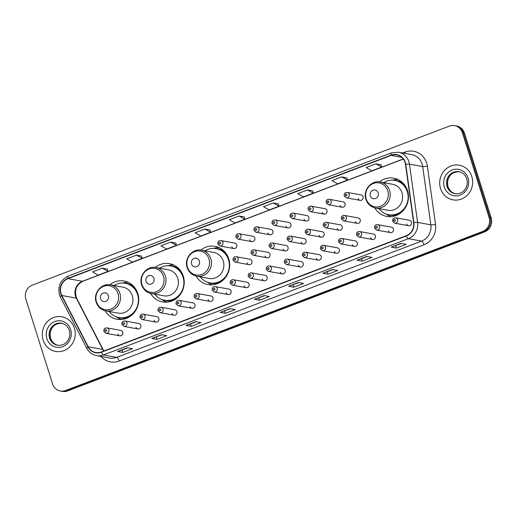 <?xml version="1.0" encoding="UTF-8"?>
<svg xmlns="http://www.w3.org/2000/svg" width="517" height="517" viewBox="0 0 517 517"><rect width="100%" height="100%" fill="white"/><g stroke="black" fill="none" stroke-linecap="round" stroke-linejoin="round"><path stroke-width="0.78" d="M374.78 207.866A19.446 18.153 -79.7 0 0 386.787 216.423A19.446 18.153 -79.7 0 0 407.545 190.702A19.446 18.153 -79.7 0 0 393.767 178.158A19.446 18.153 -79.7 0 0 379.517 181.919M196.008 276.039A19.446 18.153 -79.7 0 0 208.015 284.596A19.446 18.153 -79.7 0 0 228.766 258.881A19.446 18.153 -79.7 0 0 214.994 246.331A19.446 18.153 -79.7 0 0 200.745 250.092M150.531 293.385A19.446 18.153 -79.7 0 0 162.538 301.934A19.446 18.153 -79.7 0 0 183.296 276.22A19.446 18.153 -79.7 0 0 169.518 263.67A19.446 18.153 -79.7 0 0 155.268 267.438M105.054 310.723A19.446 18.153 -79.7 0 0 117.062 319.28A19.446 18.153 -79.7 0 0 137.819 293.566A19.446 18.153 -79.7 0 0 124.041 281.015A19.446 18.153 -79.7 0 0 109.791 284.777M135.9 327.171A2.753 2.572 -79.7 0 0 137.845 328.948A2.753 2.572 -79.7 0 0 140.786 325.309A2.753 2.572 -79.7 0 0 138.834 323.532L124.991 321.005A2.753 2.572 100.3 0 1 126.943 322.782A2.753 2.572 100.3 0 1 124.002 326.421L137.845 328.948M153.943 320.288A2.753 2.572 -79.7 0 0 155.895 322.065A2.753 2.572 -79.7 0 0 158.829 318.427A2.753 2.572 -79.7 0 0 156.884 316.65L143.041 314.123A2.753 2.572 100.3 0 1 144.986 315.9A2.753 2.572 100.3 0 1 142.052 319.538L155.895 322.065M171.993 313.405A2.753 2.572 -79.7 0 0 173.938 315.183A2.753 2.572 -79.7 0 0 176.879 311.544A2.753 2.572 -79.7 0 0 174.927 309.767L161.084 307.24A2.753 2.572 100.3 0 1 163.036 309.017A2.753 2.572 100.3 0 1 160.102 312.656L173.938 315.183M190.036 306.523A2.753 2.572 -79.7 0 0 191.988 308.3A2.753 2.572 -79.7 0 0 194.922 304.662A2.753 2.572 -79.7 0 0 192.977 302.884L179.134 300.358A2.753 2.572 100.3 0 1 181.086 302.135A2.753 2.572 100.3 0 1 178.145 305.773L191.988 308.3M208.086 299.647A2.753 2.572 -79.7 0 0 210.031 301.417A2.753 2.572 -79.7 0 0 212.972 297.779A2.753 2.572 -79.7 0 0 211.02 296.002L197.184 293.482A2.753 2.572 100.3 0 1 199.129 295.252A2.753 2.572 100.3 0 1 196.195 298.891L210.031 301.417M226.129 292.764A2.753 2.572 -79.7 0 0 228.081 294.535A2.753 2.572 -79.7 0 0 231.021 290.897A2.753 2.572 -79.7 0 0 229.07 289.126L215.227 286.599A2.753 2.572 100.3 0 1 217.179 288.37A2.753 2.572 100.3 0 1 214.238 292.008L228.081 294.535M244.179 285.882A2.753 2.572 -79.7 0 0 246.131 287.652A2.753 2.572 -79.7 0 0 249.065 284.014A2.753 2.572 -79.7 0 0 247.12 282.243L233.277 279.716A2.753 2.572 100.3 0 1 235.222 281.487A2.753 2.572 100.3 0 1 232.288 285.132L246.131 287.652M262.229 278.999A2.753 2.572 -79.7 0 0 264.174 280.776A2.753 2.572 -79.7 0 0 267.115 277.131A2.753 2.572 -79.7 0 0 265.163 275.361L251.32 272.834A2.753 2.572 100.3 0 1 253.272 274.611A2.753 2.572 100.3 0 1 250.331 278.249L264.174 280.776M280.272 272.116A2.753 2.572 -79.7 0 0 282.224 273.894A2.753 2.572 -79.7 0 0 285.158 270.249A2.753 2.572 -79.7 0 0 283.213 268.478L269.37 265.951A2.753 2.572 100.3 0 1 271.315 267.728A2.753 2.572 100.3 0 1 268.381 271.367L282.224 273.894M298.322 265.234A2.753 2.572 -79.7 0 0 300.267 267.011A2.753 2.572 -79.7 0 0 303.208 263.373A2.753 2.572 -79.7 0 0 301.256 261.596L287.413 259.069A2.753 2.572 100.3 0 1 289.365 260.846A2.753 2.572 100.3 0 1 286.424 264.484L300.267 267.011M316.365 258.351A2.753 2.572 -79.7 0 0 318.317 260.129A2.753 2.572 -79.7 0 0 321.251 256.49A2.753 2.572 -79.7 0 0 319.306 254.713L305.463 252.186A2.753 2.572 100.3 0 1 307.408 253.963A2.753 2.572 100.3 0 1 304.474 257.602L318.317 260.129M334.415 251.469A2.753 2.572 -79.7 0 0 336.36 253.246A2.753 2.572 -79.7 0 0 339.301 249.608A2.753 2.572 -79.7 0 0 337.349 247.83L323.506 245.304A2.753 2.572 100.3 0 1 325.458 247.081A2.753 2.572 100.3 0 1 322.518 250.719L336.36 253.246M352.458 244.586A2.753 2.572 -79.7 0 0 354.41 246.363A2.753 2.572 -79.7 0 0 357.344 242.725A2.753 2.572 -79.7 0 0 355.399 240.948L341.556 238.421A2.753 2.572 100.3 0 1 343.501 240.198A2.753 2.572 100.3 0 1 340.567 243.837L354.41 246.363M370.508 237.704A2.753 2.572 -79.7 0 0 372.453 239.481A2.753 2.572 -79.7 0 0 375.394 235.842A2.753 2.572 -79.7 0 0 373.442 234.065L359.599 231.538A2.753 2.572 100.3 0 1 361.551 233.316A2.753 2.572 100.3 0 1 358.617 236.954L372.453 239.481M388.551 230.821A2.753 2.572 -79.7 0 0 390.503 232.598A2.753 2.572 -79.7 0 0 393.437 228.96A2.753 2.572 -79.7 0 0 391.492 227.183L377.649 224.656A2.753 2.572 100.3 0 1 379.601 226.433A2.753 2.572 100.3 0 1 376.66 230.071L390.503 232.598M406.601 223.939A2.753 2.572 -79.7 0 0 408.553 225.716A2.753 2.572 -79.7 0 0 411.487 222.077A2.753 2.572 -79.7 0 0 409.535 220.3L395.699 217.773A2.753 2.572 100.3 0 1 397.644 219.551A2.753 2.572 100.3 0 1 394.71 223.189L408.553 225.716M117.85 334.053A2.753 2.572 -79.7 0 0 119.802 335.83A2.753 2.572 -79.7 0 0 122.736 332.192A2.753 2.572 -79.7 0 0 120.791 330.415L106.948 327.888A2.753 2.572 100.3 0 1 108.893 329.665A2.753 2.572 100.3 0 1 105.959 333.303L119.802 335.83M247.036 262.875A2.753 2.572 -79.7 0 0 248.981 264.646A2.753 2.572 -79.7 0 0 251.921 261.007A2.753 2.572 -79.7 0 0 249.97 259.237L236.127 256.71A2.753 2.572 100.3 0 1 238.078 258.481A2.753 2.572 100.3 0 1 235.138 262.119L248.981 264.646M265.079 255.993A2.753 2.572 -79.7 0 0 267.03 257.763A2.753 2.572 -79.7 0 0 269.964 254.125A2.753 2.572 -79.7 0 0 268.019 252.354L254.177 249.827A2.753 2.572 100.3 0 1 256.122 251.598A2.753 2.572 100.3 0 1 253.188 255.243L267.03 257.763M283.129 249.11A2.753 2.572 -79.7 0 0 285.074 250.887A2.753 2.572 -79.7 0 0 288.014 247.242A2.753 2.572 -79.7 0 0 286.063 245.472L272.22 242.945A2.753 2.572 100.3 0 1 274.172 244.722A2.753 2.572 100.3 0 1 271.231 248.36L285.074 250.887M301.172 242.227A2.753 2.572 -79.7 0 0 303.124 244.005A2.753 2.572 -79.7 0 0 306.058 240.366A2.753 2.572 -79.7 0 0 304.112 238.589L290.27 236.062A2.753 2.572 100.3 0 1 292.221 237.839A2.753 2.572 100.3 0 1 289.281 241.478L303.124 244.005M319.222 235.345A2.753 2.572 -79.7 0 0 321.167 237.122A2.753 2.572 -79.7 0 0 324.107 233.484A2.753 2.572 -79.7 0 0 322.156 231.706L308.313 229.18A2.753 2.572 100.3 0 1 310.265 230.957A2.753 2.572 100.3 0 1 307.331 234.595L321.167 237.122M337.265 228.462A2.753 2.572 -79.7 0 0 339.217 230.239A2.753 2.572 -79.7 0 0 342.157 226.601A2.753 2.572 -79.7 0 0 340.205 224.824L326.363 222.297A2.753 2.572 100.3 0 1 328.314 224.074A2.753 2.572 100.3 0 1 325.374 227.713L339.217 230.239M355.315 221.58A2.753 2.572 -79.7 0 0 357.266 223.357A2.753 2.572 -79.7 0 0 360.2 219.719A2.753 2.572 -79.7 0 0 358.249 217.941L344.412 215.415A2.753 2.572 100.3 0 1 346.358 217.192A2.753 2.572 100.3 0 1 343.424 220.83L357.266 223.357M231.842 246.751A2.753 2.572 -79.7 0 0 233.787 248.522A2.753 2.572 -79.7 0 0 236.728 244.884A2.753 2.572 -79.7 0 0 234.776 243.106L220.933 240.586A2.753 2.572 100.3 0 1 222.885 242.357A2.753 2.572 100.3 0 1 219.951 245.995L217.877 244.153C217.625 241.782 218.646 240.592 220.933 240.586M249.885 239.869A2.753 2.572 -79.7 0 0 251.837 241.639A2.753 2.572 -79.7 0 0 254.771 238.001A2.753 2.572 -79.7 0 0 252.826 236.224L238.983 233.703A2.753 2.572 100.3 0 1 240.935 235.474A2.753 2.572 100.3 0 1 237.994 239.112L235.926 237.271C235.668 234.899 236.689 233.71 238.983 233.703M267.935 232.986A2.753 2.572 -79.7 0 0 269.88 234.757A2.753 2.572 -79.7 0 0 272.821 231.118A2.753 2.572 -79.7 0 0 270.869 229.348L257.033 226.821A2.753 2.572 100.3 0 1 258.978 228.592A2.753 2.572 100.3 0 1 256.044 232.236L253.97 230.388C253.718 228.016 254.739 226.827 257.033 226.821M285.979 226.103A2.753 2.572 -79.7 0 0 287.93 227.874A2.753 2.572 -79.7 0 0 290.871 224.236A2.753 2.572 -79.7 0 0 288.919 222.465L275.076 219.938A2.753 2.572 100.3 0 1 277.028 221.709A2.753 2.572 100.3 0 1 274.088 225.354L272.02 223.506C271.768 221.134 272.782 219.945 275.076 219.938M304.028 219.221A2.753 2.572 -79.7 0 0 305.98 220.998A2.753 2.572 -79.7 0 0 308.914 217.353A2.753 2.572 -79.7 0 0 306.969 215.583L293.126 213.056A2.753 2.572 100.3 0 1 295.071 214.833A2.753 2.572 100.3 0 1 292.137 218.471L290.063 216.623C289.811 214.251 290.832 213.062 293.126 213.056M322.078 212.338A2.753 2.572 -79.7 0 0 324.023 214.116A2.753 2.572 -79.7 0 0 326.964 210.477A2.753 2.572 -79.7 0 0 325.012 208.7L311.169 206.173A2.753 2.572 100.3 0 1 313.121 207.95A2.753 2.572 100.3 0 1 310.181 211.589L308.113 209.74C307.861 207.369 308.875 206.18 311.169 206.173M340.121 205.456A2.753 2.572 -79.7 0 0 342.073 207.233A2.753 2.572 -79.7 0 0 345.007 203.595A2.753 2.572 -79.7 0 0 343.062 201.817L329.219 199.291A2.753 2.572 100.3 0 1 331.164 201.068A2.753 2.572 100.3 0 1 328.23 204.706L326.156 202.858C325.904 200.486 326.925 199.297 329.219 199.291M358.171 198.573A2.753 2.572 -79.7 0 0 360.116 200.35A2.753 2.572 -79.7 0 0 363.057 196.712A2.753 2.572 -79.7 0 0 361.105 194.935L347.262 192.408A2.753 2.572 100.3 0 1 349.214 194.185A2.753 2.572 100.3 0 1 346.274 197.824L344.206 195.975C343.954 193.604 344.968 192.414 347.262 192.408M60.366 391.014L62.434 391.395A11.006 10.275 -79.7 0 0 67.669 390.897L484.636 231.887A11.006 10.275 -79.7 0 0 491.15 217.825L464.434 133.089A11.006 10.275 -79.7 0 0 456.634 125.986L455.6 125.799A11.006 10.275 -79.7 0 1 463.4 132.901A11.006 10.275 -79.7 0 0 455.6 125.799L454.566 125.605A11.006 10.275 -79.7 0 0 449.331 126.103L32.364 285.113A11.006 10.275 -79.7 0 0 25.85 299.175L52.566 383.911A11.006 10.275 -79.7 0 0 60.366 391.014A11.006 10.275 -79.7 0 0 65.601 390.516L482.568 231.513A11.006 10.275 -79.7 0 0 489.082 217.45L462.36 132.707A11.006 10.275 -79.7 0 0 454.566 125.605M61.4 391.201A11.006 10.275 -79.7 0 0 66.635 390.71L483.602 231.7A11.006 10.275 -79.7 0 0 490.116 217.638L463.4 132.901L490.116 217.638A11.006 10.275 -79.7 0 1 483.602 231.7L66.635 390.71A11.006 10.275 -79.7 0 1 61.4 391.201M43.118 340.05A17.61 16.441 -79.7 0 0 55.59 351.418A17.61 16.441 -79.7 0 0 74.39 328.127A17.61 16.441 -79.7 0 0 61.917 316.759A17.61 16.441 -79.7 0 0 43.118 340.05A17.61 16.441 -79.7 0 0 55.59 351.418A17.61 16.441 -79.7 0 0 74.39 328.127A17.61 16.441 -79.7 0 0 61.917 316.759A17.61 16.441 -79.7 0 0 43.118 340.05M440.542 188.498A17.61 16.441 -79.7 0 0 453.015 199.859A17.61 16.441 -79.7 0 0 471.814 176.568A17.61 16.441 -79.7 0 0 459.335 165.207A17.61 16.441 -79.7 0 0 440.542 188.498A17.61 16.441 -79.7 0 0 453.015 199.859A17.61 16.441 -79.7 0 0 471.814 176.568A17.61 16.441 -79.7 0 0 459.335 165.207A17.61 16.441 -79.7 0 0 440.542 188.498M61.051 293.637A11.742 10.96 100.3 0 1 67.998 278.637L391.149 155.404A11.742 10.96 100.3 0 1 396.733 154.88A11.742 10.96 100.3 0 1 405.49 164.432L413.626 222.685A11.742 10.96 100.3 0 1 406.233 235.707L101.351 351.974A11.742 10.96 100.3 0 1 95.768 352.504A11.742 10.96 100.3 0 1 88.213 346.778L61.814 295.491A11.742 10.96 100.3 0 1 61.051 293.637M60.786 293.734A12.033 11.238 -79.7 0 0 61.568 295.634L87.974 346.926A12.033 11.238 -79.7 0 0 101.435 352.245L406.323 235.985A12.033 11.238 -79.7 0 0 413.897 222.633L405.761 164.38A12.033 11.238 -79.7 0 0 391.059 155.132L67.908 278.366A12.033 11.238 -79.7 0 0 60.786 293.734M381.048 164.794L375.924 163.831L366.146 167.56L371.852 170.797L381.624 167.069L381.042 164.768M346.849 177.835L341.718 176.879L331.946 180.601L337.646 183.845L347.418 180.116L346.842 177.809M312.643 190.883L307.512 189.92L297.74 193.649L303.44 196.887L313.218 193.158L312.636 190.857M278.437 203.924L273.306 202.961L263.534 206.69L269.241 209.928L279.012 206.205L278.43 203.898M141.619 256.102L136.488 255.139L126.717 258.862L132.423 262.106L142.194 258.377L141.613 256.07M175.825 243.055L170.694 242.092L160.923 245.821L166.629 249.058L176.4 245.336L175.819 243.029M244.231 216.966L239.106 216.009L229.328 219.731L235.035 222.976L244.806 219.247L244.224 216.94M332.599 269.493L337.775 270.436L328.004 274.165L322.828 273.222L332.599 269.493M366.805 256.445L371.981 257.395L362.21 261.117L357.034 260.174L366.805 256.445M401.011 243.404L406.181 244.347L396.41 248.076L391.24 247.132L401.011 243.404M229.987 308.623L235.164 309.567L225.393 313.296L220.216 312.352L229.987 308.623M195.781 321.664L200.958 322.608L191.187 326.337L186.01 325.393L195.781 321.664M161.582 334.712L166.752 335.656L156.981 339.378L151.804 338.435L161.582 334.712M127.376 347.754L132.552 348.697L122.775 352.426L117.605 351.482L127.376 347.754M298.399 282.534L303.569 283.478L293.798 287.206L288.622 286.263L298.399 282.534M264.193 295.582L269.37 296.525L259.592 300.248L254.422 299.304L264.193 295.582M204.9 229.05L195.129 232.779L200.829 236.017L210.6 232.288L210.025 229.987L204.9 229.05L210.6 232.288M102.288 268.181L92.511 271.91L98.217 275.147L107.988 271.419L107.407 269.118L102.288 268.181L107.988 271.419M259.592 300.248L258.843 297.863M264.62 295.659L254.584 299.298A2.934 0.918 -110.9 0 1 254.422 299.304M293.798 287.206L293.049 284.815M298.826 282.612L288.79 286.25A2.934 0.918 -110.9 0 1 288.622 286.263M122.775 352.426L122.025 350.035L117.766 351.47A2.934 0.918 -110.9 0 1 117.605 351.482M156.981 339.378L156.231 336.994M162.008 334.79L151.972 338.428A2.934 0.918 -110.9 0 1 151.804 338.435M191.187 326.337L190.43 323.952L186.178 325.387A2.934 0.918 -110.9 0 1 186.01 325.393M225.393 313.296L224.637 310.904M230.42 308.701L220.384 312.339A2.934 0.918 -110.9 0 1 220.216 312.352M396.41 248.076L395.66 245.685M401.438 243.481L391.401 247.12A2.934 0.918 -110.9 0 1 391.24 247.132M362.21 261.117L361.454 258.733L357.202 260.167A2.934 0.918 -110.9 0 1 357.034 260.174M328.004 274.165L327.248 271.774M333.032 269.57L322.996 273.209A2.934 0.918 -110.9 0 1 322.828 273.222M239.106 216.009L244.806 219.247M170.694 242.092L176.4 245.336M136.488 255.139L142.194 258.377M273.306 202.961L279.012 206.205M307.512 189.92L313.218 193.158M341.718 176.879L347.418 180.116M375.924 163.831L381.624 167.069M196.214 321.742L190.411 323.959M127.802 347.831L121.999 350.048M367.238 256.529L361.435 258.739M108.421 295.73A4.401 4.11 -79.7 0 0 103.206 293.087A4.401 4.11 -79.7 0 0 100.602 298.71A4.401 4.11 -79.7 0 0 105.817 301.353A4.401 4.11 -79.7 0 0 108.421 295.73M105.778 310.879L118.18 313.14A13.209 12.33 -79.7 0 0 132.281 295.672A13.209 12.33 -79.7 0 0 122.923 287.148L110.522 284.886C101.506 282.805 92.911 293.255 96.181 302.219C97.849 306.943 101.048 309.832 105.778 310.879A13.209 12.33 -79.7 0 0 119.879 293.41A13.209 12.33 -79.7 0 0 110.522 284.886M109.287 311.518A17.429 16.273 -79.7 0 0 118.975 317.574A17.429 16.273 -79.7 0 0 137.58 294.528A17.429 16.273 -79.7 0 0 125.237 283.284A17.429 16.273 -79.7 0 0 114.031 285.526M138.22 295.045A17.429 16.273 -79.7 0 0 138.097 294.625A17.429 16.273 -79.7 0 0 125.754 283.381L125.237 283.284M118.975 317.574L119.492 317.671A17.429 16.273 -79.7 0 0 135.28 311.163M121.359 319.506A19.084 17.811 100.3 0 1 117.34 317.509L116.377 316.856M122.548 283.038L123.679 282.767A19.084 17.811 100.3 0 1 128.151 282.321M153.898 278.385A4.401 4.11 -79.7 0 0 148.683 275.742A4.401 4.11 -79.7 0 0 146.078 281.371A4.401 4.11 -79.7 0 0 151.294 284.007A4.401 4.11 -79.7 0 0 153.898 278.385M151.255 293.54L163.656 295.802A13.209 12.33 -79.7 0 0 177.758 278.333A13.209 12.33 -79.7 0 0 168.4 269.809L155.998 267.548C146.983 265.467 138.388 275.91 141.658 284.873C143.325 289.604 146.524 292.493 151.255 293.54A13.209 12.33 -79.7 0 0 165.356 276.072A13.209 12.33 -79.7 0 0 155.998 267.548M154.764 294.179A17.429 16.273 -79.7 0 0 164.451 300.235A17.429 16.273 -79.7 0 0 183.057 277.19A17.429 16.273 -79.7 0 0 170.707 265.938A17.429 16.273 -79.7 0 0 159.507 268.187M183.697 277.7A17.429 16.273 -79.7 0 0 183.574 277.28A17.429 16.273 -79.7 0 0 171.23 266.035L170.707 265.938M164.451 300.235L164.968 300.332A17.429 16.273 -79.7 0 0 180.756 293.818M166.836 302.167A19.084 17.811 100.3 0 1 162.816 300.17L161.847 299.517M168.025 265.693L169.156 265.428A19.084 17.811 100.3 0 1 173.622 264.975M199.375 261.046A4.401 4.11 -79.7 0 0 194.159 258.403A4.401 4.11 -79.7 0 0 191.555 264.025A4.401 4.11 -79.7 0 0 196.764 266.669A4.401 4.11 -79.7 0 0 199.375 261.046M196.731 276.194L209.133 278.456A13.209 12.33 -79.7 0 0 223.228 260.988A13.209 12.33 -79.7 0 0 213.876 252.47L201.475 250.202C192.46 248.121 183.865 258.571 187.135 267.535C188.795 272.265 191.994 275.147 196.731 276.194A13.209 12.33 -79.7 0 0 210.833 258.726A13.209 12.33 -79.7 0 0 201.475 250.202M200.241 276.834A17.429 16.273 -79.7 0 0 209.928 282.889A17.429 16.273 -79.7 0 0 228.527 259.844A17.429 16.273 -79.7 0 0 216.184 248.599A17.429 16.273 -79.7 0 0 204.984 250.842M229.173 260.361A17.429 16.273 -79.7 0 0 229.044 259.941A17.429 16.273 -79.7 0 0 216.701 248.696L216.184 248.599M209.928 282.889L210.445 282.986A17.429 16.273 -79.7 0 0 226.233 276.479M212.313 284.822A19.084 17.811 100.3 0 1 208.293 282.825L207.323 282.172M213.495 248.354L214.633 248.082A19.084 17.811 100.3 0 1 219.098 247.637M378.147 192.867A4.401 4.11 -79.7 0 0 372.931 190.224A4.401 4.11 -79.7 0 0 370.327 195.853A4.401 4.11 -79.7 0 0 375.542 198.496A4.401 4.11 -79.7 0 0 378.147 192.867M375.504 208.021L387.905 210.283A13.209 12.33 -79.7 0 0 402.006 192.815A13.209 12.33 -79.7 0 0 392.649 184.291L380.247 182.029C371.232 179.948 362.637 190.392 365.907 199.355C367.574 204.086 370.773 206.974 375.504 208.021A13.209 12.33 -79.7 0 0 389.605 190.553A13.209 12.33 -79.7 0 0 380.247 182.029M379.013 208.661A17.429 16.273 -79.7 0 0 388.7 214.717A17.429 16.273 -79.7 0 0 407.306 191.671A17.429 16.273 -79.7 0 0 394.962 180.427A17.429 16.273 -79.7 0 0 383.756 182.669M407.945 192.188A17.429 16.273 -79.7 0 0 407.823 191.762A17.429 16.273 -79.7 0 0 395.479 180.517L394.962 180.427M388.7 214.717L389.217 214.813A17.429 16.273 -79.7 0 0 405.005 208.299M391.085 216.649A19.084 17.811 100.3 0 1 387.065 214.652L386.102 213.999M392.274 180.174L393.405 179.91A19.084 17.811 100.3 0 1 397.877 179.457M67.669 390.897L65.601 390.516M464.434 133.089L462.36 132.707M491.15 217.825L489.082 217.45M484.636 231.887L482.568 231.513M67.998 278.637L82.487 281.28A11.742 10.96 -79.7 0 0 75.54 296.28A11.742 10.96 -79.7 0 0 76.303 298.135L102.702 349.421A11.742 10.96 -79.7 0 0 103.73 351.062M402.646 152.974L404.973 152.088A3.671 1.144 -110.9 0 1 405.302 153.459M404.973 152.088A18.347 17.126 100.3 0 1 426.693 163.101A18.347 17.126 100.3 0 1 427.391 166.183L435.527 224.436A18.347 17.126 100.3 0 1 423.972 244.787L119.091 361.053A18.347 17.126 100.3 0 1 100.912 356.426M405.761 164.38A3.671 0.439 -8 0 1 409.451 164.154L422.699 166.571A14.676 13.7 -79.7 0 0 422.143 164.102A14.676 13.7 -79.7 0 0 411.745 154.635L398.497 152.218A14.676 13.7 100.3 0 1 409.451 164.154L417.587 222.407A14.676 13.7 100.3 0 1 408.346 238.686L103.465 354.953A3.671 1.144 -110.9 0 1 101.435 352.245M391.059 155.132A3.671 1.144 -110.9 0 1 391.298 152.896L68.147 276.123C60.483 279.943 57.581 286.14 59.442 294.716L60.392 297.029A3.671 0.834 -27.2 0 1 61.568 295.634M406.323 235.985A3.671 1.144 69.1 0 0 408.346 238.686L421.594 241.103A14.676 13.7 -79.7 0 0 430.835 224.824L422.699 166.571A3.671 0.439 172 0 0 427.391 166.183M413.897 222.633A3.671 0.439 -8 0 1 417.587 222.407L430.835 224.824A3.671 0.439 172 0 0 435.527 224.436M60.392 297.029L86.798 348.322A3.671 0.834 -27.2 0 1 87.974 346.926M119.091 361.053A3.671 1.144 -110.9 0 0 116.706 357.37L103.465 354.953A14.676 13.7 100.3 0 1 96.485 355.612L109.727 358.035A14.676 13.7 -79.7 0 0 116.706 357.37L421.594 241.103A3.671 1.144 -110.9 0 1 423.972 244.787M68.147 276.123A3.671 1.144 69.1 0 0 67.908 278.366M391.149 155.404L401.767 157.342M403.254 158.958L82.487 281.28A6.605 2.062 -110.9 0 0 82.888 281.254C76.083 284.919 74.034 290.632 76.736 298.393A6.605 1.506 152.8 0 0 76.303 298.135L61.814 295.491M88.213 346.778L102.702 349.421A6.605 1.506 152.8 0 1 103.141 349.679L103.93 350.991M264.29 295.595L254.584 299.298M230.084 308.643L220.384 312.339M195.878 321.684L186.178 325.387M161.679 334.725L151.972 338.428M127.473 347.773L117.766 351.47M298.49 282.553L288.79 286.25M332.696 269.512L322.996 273.209M366.902 256.464L357.202 260.167M401.108 243.423L391.401 247.12M61.988 323.319A11.187 10.443 -79.7 0 0 50.504 338.183A11.187 10.443 -79.7 0 0 57.975 345.304M49.6 338.015A11.187 10.443 -79.7 0 0 57.523 345.233C66.758 346.332 71.533 337.278 69.317 330.363C67.889 326.395 65.297 324.017 61.536 323.228A11.187 10.443 -79.7 0 0 49.6 338.015M70.635 329.555A13.384 12.498 -79.7 0 0 54.789 321.522A13.384 12.498 -79.7 0 0 46.873 338.622A13.384 12.498 -79.7 0 0 62.719 346.655A13.384 12.498 -79.7 0 0 70.635 329.555M118.012 293.611A12.137 11.329 -79.7 0 0 103.646 286.328A12.137 11.329 -79.7 0 0 96.466 301.825A12.137 11.329 -79.7 0 0 110.832 309.108A12.137 11.329 -79.7 0 0 118.012 293.611M134.452 287.258A17.591 16.428 -79.7 0 0 124.267 283.142M118.018 317.367A17.591 16.428 -79.7 0 0 129.004 317.108M163.488 276.265A12.137 11.329 -79.7 0 0 149.122 268.982A12.137 11.329 -79.7 0 0 141.942 284.486A12.137 11.329 -79.7 0 0 156.302 291.769A12.137 11.329 -79.7 0 0 163.488 276.265M179.929 269.919A17.591 16.428 -79.7 0 0 169.744 265.796M163.495 300.028A17.591 16.428 -79.7 0 0 174.481 299.77M208.958 258.927A12.137 11.329 -79.7 0 0 194.599 251.643A12.137 11.329 -79.7 0 0 187.412 267.14A12.137 11.329 -79.7 0 0 201.779 274.424A12.137 11.329 -79.7 0 0 208.958 258.927M225.399 252.574A17.591 16.428 -79.7 0 0 215.221 248.457M208.971 282.689A17.591 16.428 -79.7 0 0 219.951 282.431M387.737 190.747A12.137 11.329 -79.7 0 0 373.371 183.464A12.137 11.329 -79.7 0 0 366.191 198.967A12.137 11.329 -79.7 0 0 380.557 206.251A12.137 11.329 -79.7 0 0 387.737 190.747M404.178 184.401A17.591 16.428 -79.7 0 0 393.993 180.278M387.744 214.51A17.591 16.428 -79.7 0 0 398.73 214.251M459.406 171.767A11.187 10.443 -79.7 0 0 447.929 186.624A11.187 10.443 -79.7 0 0 455.393 193.752M447.024 186.463A11.187 10.443 -79.7 0 0 454.947 193.681C464.182 194.78 468.951 185.719 466.735 178.804C465.313 174.843 462.721 172.465 458.96 171.67A11.187 10.443 -79.7 0 0 447.024 186.463M468.059 178.003A13.384 12.498 -79.7 0 0 452.213 169.97A13.384 12.498 -79.7 0 0 444.29 187.064A13.384 12.498 -79.7 0 0 460.136 195.103A13.384 12.498 -79.7 0 0 468.059 178.003M218.982 243.481A0.918 0.86 -79.7 0 0 220.068 244.03A0.918 0.86 -79.7 0 0 220.61 242.861A0.918 0.86 -79.7 0 0 219.525 242.311A0.918 0.86 -79.7 0 0 218.982 243.481M237.025 236.599A0.918 0.86 -79.7 0 0 238.111 237.154A0.918 0.86 -79.7 0 0 238.654 235.978A0.918 0.86 -79.7 0 0 237.568 235.429A0.918 0.86 -79.7 0 0 237.025 236.599M255.075 229.716A0.918 0.86 -79.7 0 0 256.161 230.272A0.918 0.86 -79.7 0 0 256.703 229.096A0.918 0.86 -79.7 0 0 255.618 228.546A0.918 0.86 -79.7 0 0 255.075 229.716M273.125 222.833A0.918 0.86 -79.7 0 0 274.21 223.389A0.918 0.86 -79.7 0 0 274.753 222.213A0.918 0.86 -79.7 0 0 273.667 221.664A0.918 0.86 -79.7 0 0 273.125 222.833M291.168 215.957A0.918 0.86 -79.7 0 0 292.254 216.507A0.918 0.86 -79.7 0 0 292.796 215.331A0.918 0.86 -79.7 0 0 291.711 214.781A0.918 0.86 -79.7 0 0 291.168 215.957M309.218 209.075A0.918 0.86 -79.7 0 0 310.303 209.624A0.918 0.86 -79.7 0 0 310.846 208.448A0.918 0.86 -79.7 0 0 309.761 207.899A0.918 0.86 -79.7 0 0 309.218 209.075M327.261 202.192A0.918 0.86 -79.7 0 0 328.347 202.742A0.918 0.86 -79.7 0 0 328.89 201.572A0.918 0.86 -79.7 0 0 327.804 201.016A0.918 0.86 -79.7 0 0 327.261 202.192M345.311 195.31A0.918 0.86 -79.7 0 0 346.396 195.859A0.918 0.86 -79.7 0 0 346.939 194.689A0.918 0.86 -79.7 0 0 345.854 194.133A0.918 0.86 -79.7 0 0 345.311 195.31M235.804 258.985A0.918 0.86 -79.7 0 0 234.718 258.435A0.918 0.86 -79.7 0 0 234.175 259.605A0.918 0.86 -79.7 0 0 235.261 260.161A0.918 0.86 -79.7 0 0 235.804 258.985M253.847 252.102A0.918 0.86 -79.7 0 0 252.761 251.553A0.918 0.86 -79.7 0 0 252.218 252.723A0.918 0.86 -79.7 0 0 253.304 253.278A0.918 0.86 -79.7 0 0 253.847 252.102M271.897 245.22A0.918 0.86 -79.7 0 0 270.811 244.67A0.918 0.86 -79.7 0 0 270.268 245.846A0.918 0.86 -79.7 0 0 271.354 246.396A0.918 0.86 -79.7 0 0 271.897 245.22M289.94 238.337A0.918 0.86 -79.7 0 0 288.854 237.788A0.918 0.86 -79.7 0 0 288.312 238.964A0.918 0.86 -79.7 0 0 289.397 239.513A0.918 0.86 -79.7 0 0 289.94 238.337M307.99 231.461A0.918 0.86 -79.7 0 0 306.904 230.905A0.918 0.86 -79.7 0 0 306.361 232.081A0.918 0.86 -79.7 0 0 307.447 232.631A0.918 0.86 -79.7 0 0 307.99 231.461M326.04 224.578A0.918 0.86 -79.7 0 0 324.947 224.023A0.918 0.86 -79.7 0 0 324.405 225.199A0.918 0.86 -79.7 0 0 325.497 225.748A0.918 0.86 -79.7 0 0 326.04 224.578M344.083 217.696A0.918 0.86 -79.7 0 0 342.997 217.14A0.918 0.86 -79.7 0 0 342.454 218.316A0.918 0.86 -79.7 0 0 343.54 218.865A0.918 0.86 -79.7 0 0 344.083 217.696M106.618 330.169A0.918 0.86 -79.7 0 0 105.533 329.62A0.918 0.86 -79.7 0 0 104.99 330.79A0.918 0.86 -79.7 0 0 106.075 331.339A0.918 0.86 -79.7 0 0 106.618 330.169M124.668 323.287A0.918 0.86 -79.7 0 0 123.582 322.737A0.918 0.86 -79.7 0 0 123.04 323.907A0.918 0.86 -79.7 0 0 124.125 324.456A0.918 0.86 -79.7 0 0 124.668 323.287M142.711 316.404A0.918 0.86 -79.7 0 0 141.626 315.855A0.918 0.86 -79.7 0 0 141.083 317.024A0.918 0.86 -79.7 0 0 142.169 317.574A0.918 0.86 -79.7 0 0 142.711 316.404M160.761 309.521A0.918 0.86 -79.7 0 0 159.675 308.972A0.918 0.86 -79.7 0 0 159.133 310.142A0.918 0.86 -79.7 0 0 160.218 310.691A0.918 0.86 -79.7 0 0 160.761 309.521M178.804 302.639A0.918 0.86 -79.7 0 0 177.719 302.09A0.918 0.86 -79.7 0 0 177.176 303.259A0.918 0.86 -79.7 0 0 178.262 303.809A0.918 0.86 -79.7 0 0 178.804 302.639M196.854 295.756A0.918 0.86 -79.7 0 0 195.769 295.207A0.918 0.86 -79.7 0 0 195.226 296.377A0.918 0.86 -79.7 0 0 196.311 296.926A0.918 0.86 -79.7 0 0 196.854 295.756M214.904 288.874A0.918 0.86 -79.7 0 0 213.818 288.324A0.918 0.86 -79.7 0 0 213.275 289.494A0.918 0.86 -79.7 0 0 214.361 290.05A0.918 0.86 -79.7 0 0 214.904 288.874M232.947 281.991A0.918 0.86 -79.7 0 0 231.862 281.442A0.918 0.86 -79.7 0 0 231.319 282.612A0.918 0.86 -79.7 0 0 232.404 283.167A0.918 0.86 -79.7 0 0 232.947 281.991M250.997 275.109A0.918 0.86 -79.7 0 0 249.911 274.559A0.918 0.86 -79.7 0 0 249.368 275.729A0.918 0.86 -79.7 0 0 250.454 276.285A0.918 0.86 -79.7 0 0 250.997 275.109M269.04 268.226A0.918 0.86 -79.7 0 0 267.955 267.677A0.918 0.86 -79.7 0 0 267.412 268.853A0.918 0.86 -79.7 0 0 268.497 269.402A0.918 0.86 -79.7 0 0 269.04 268.226M287.09 261.35A0.918 0.86 -79.7 0 0 286.004 260.794A0.918 0.86 -79.7 0 0 285.462 261.97A0.918 0.86 -79.7 0 0 286.547 262.52A0.918 0.86 -79.7 0 0 287.09 261.35M305.133 254.467A0.918 0.86 -79.7 0 0 304.048 253.912A0.918 0.86 -79.7 0 0 303.505 255.088A0.918 0.86 -79.7 0 0 304.591 255.637A0.918 0.86 -79.7 0 0 305.133 254.467M323.183 247.585A0.918 0.86 -79.7 0 0 322.097 247.029A0.918 0.86 -79.7 0 0 321.555 248.205A0.918 0.86 -79.7 0 0 322.64 248.755A0.918 0.86 -79.7 0 0 323.183 247.585M341.226 240.702A0.918 0.86 -79.7 0 0 340.141 240.153A0.918 0.86 -79.7 0 0 339.598 241.323A0.918 0.86 -79.7 0 0 340.684 241.872A0.918 0.86 -79.7 0 0 341.226 240.702M359.276 233.82A0.918 0.86 -79.7 0 0 358.191 233.27A0.918 0.86 -79.7 0 0 357.648 234.44A0.918 0.86 -79.7 0 0 358.733 234.989A0.918 0.86 -79.7 0 0 359.276 233.82M377.32 226.937A0.918 0.86 -79.7 0 0 376.234 226.388A0.918 0.86 -79.7 0 0 375.691 227.558A0.918 0.86 -79.7 0 0 376.777 228.107A0.918 0.86 -79.7 0 0 377.32 226.937M395.369 220.055A0.918 0.86 -79.7 0 0 394.284 219.505A0.918 0.86 -79.7 0 0 393.741 220.675A0.918 0.86 -79.7 0 0 394.826 221.224A0.918 0.86 -79.7 0 0 395.369 220.055M86.798 348.322C88.95 352.297 92.175 354.727 96.485 355.612M398.497 152.218L391.298 152.896M76.736 298.393L103.141 349.679M403.325 159.055L82.888 281.254M62.447 323.39C52.152 322.711 48.805 331.656 50.653 338.267C52.075 342.228 54.666 344.606 58.427 345.401M459.865 171.838C449.57 171.159 446.229 180.103 448.071 186.708C449.499 190.676 452.091 193.054 455.852 193.843M233.787 248.522L219.951 245.995M251.837 241.639L237.994 239.112M269.88 234.757L256.044 232.236M287.93 227.874L274.088 225.354M305.98 220.998L292.137 218.471M324.023 214.116L310.181 211.589M342.073 207.233L328.23 204.706M360.116 200.35L346.274 197.824M236.127 256.71C233.833 256.716 232.818 257.905 233.07 260.277L235.138 262.119M254.177 249.827C251.882 249.834 250.861 251.023 251.12 253.395L253.188 255.243M272.22 242.945C269.932 242.951 268.911 244.14 269.163 246.512L271.231 248.36M290.27 236.062C287.975 236.069 286.954 237.258 287.213 239.63L289.281 241.478M308.313 229.18C306.025 229.186 305.004 230.375 305.256 232.747L307.331 234.595M326.363 222.297C324.069 222.304 323.047 223.493 323.306 225.864L325.374 227.713M344.412 215.415C342.118 215.421 341.097 216.61 341.349 218.982L343.424 220.83M106.948 327.888C104.654 327.894 103.633 329.083 103.891 331.462L105.959 333.303M124.991 321.005C122.703 321.012 121.682 322.201 121.934 324.579L124.002 326.421M143.041 314.123C140.747 314.129 139.726 315.318 139.984 317.697L142.052 319.538M161.084 307.24C158.797 307.247 157.775 308.442 158.028 310.814L160.102 312.656M179.134 300.358C176.84 300.371 175.819 301.56 176.077 303.931L178.145 305.773M197.184 293.482C194.89 293.488 193.869 294.677 194.121 297.049L196.195 298.891M215.227 286.599C212.933 286.605 211.918 287.795 212.17 290.166L214.238 292.008M233.277 279.716C230.983 279.723 229.962 280.912 230.214 283.284L232.288 285.132M251.32 272.834C249.026 272.84 248.011 274.029 248.263 276.401L250.331 278.249M269.37 265.951C267.076 265.958 266.055 267.147 266.307 269.519L268.381 271.367M287.413 259.069C285.119 259.075 284.104 260.264 284.356 262.636L286.424 264.484M305.463 252.186C303.169 252.193 302.148 253.382 302.406 255.753L304.474 257.602M323.506 245.304C321.219 245.31 320.197 246.499 320.45 248.871L322.518 250.719M341.556 238.421C339.262 238.427 338.241 239.617 338.499 241.988L340.567 243.837M359.599 231.538C357.312 231.545 356.291 232.734 356.543 235.112L358.617 236.954M377.649 224.656C375.355 224.662 374.334 225.851 374.592 228.23L376.66 230.071M395.699 217.773C393.405 217.78 392.384 218.975 392.636 221.347L394.71 223.189"/></g></svg>
